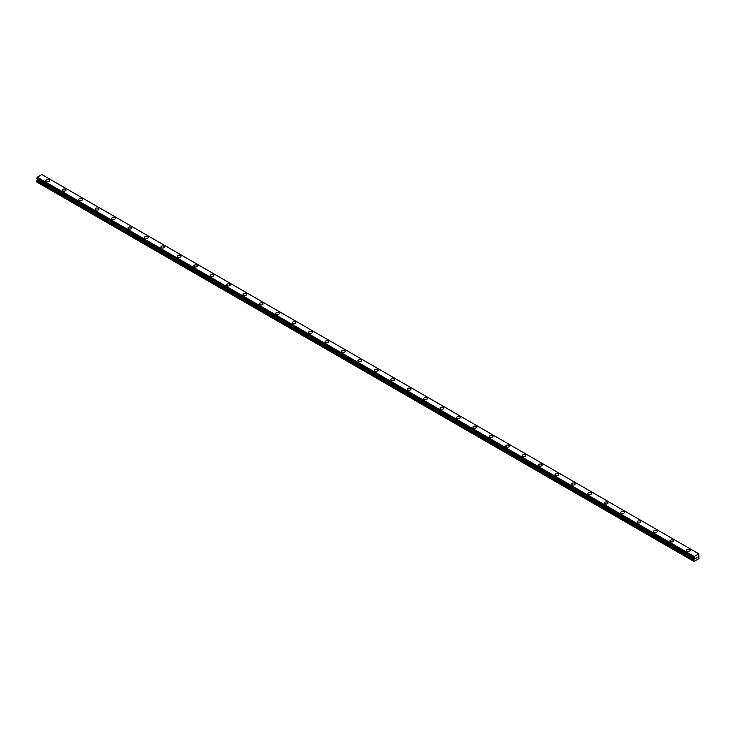 <?xml version="1.0" encoding="UTF-8"?>
<svg xmlns="http://www.w3.org/2000/svg" width="736" height="736" viewBox="0 0 736 736"><rect width="100%" height="100%" fill="white"/><g stroke="black" fill="none" stroke-linecap="round" stroke-linejoin="round"><path stroke-width="1.1" d="M45.908 180.605A1.84 1.058 180 0 1 47.049 179.63A1.84 1.058 180 0 1 49.045 179.86A1.84 1.058 180 0 1 49.588 180.605A1.84 1.058 180 0 1 48.456 181.59A1.84 1.058 180 0 1 46.451 181.36A1.84 1.058 180 0 1 45.908 180.605A1.84 1.058 180 0 1 47.049 179.63A1.84 1.058 180 0 1 49.045 179.86A1.84 1.058 180 0 1 49.588 180.605M62.33 190.09A1.84 1.058 180 0 1 63.471 189.106A1.84 1.058 180 0 1 65.476 189.336A1.84 1.058 180 0 1 66.01 190.09A1.84 1.058 180 0 1 64.878 191.066A1.84 1.058 180 0 1 62.873 190.836A1.84 1.058 180 0 1 62.33 190.09A1.84 1.058 180 0 1 63.471 189.106A1.84 1.058 180 0 1 65.476 189.336A1.84 1.058 180 0 1 66.01 190.09M78.752 199.576A1.84 1.058 180 0 1 79.893 198.591A1.84 1.058 180 0 1 81.898 198.821A1.84 1.058 180 0 1 82.432 199.576M81.898 198.821A1.84 1.058 180 0 1 82.432 199.566A1.84 1.058 180 0 1 81.3 200.551A1.84 1.058 180 0 1 79.295 200.321A1.84 1.058 180 0 1 78.752 199.566A1.84 1.058 180 0 1 79.893 198.591A1.84 1.058 180 0 1 81.898 198.821M95.183 209.052A1.84 1.058 180 0 1 96.315 208.067A1.84 1.058 180 0 1 98.32 208.297A1.84 1.058 180 0 1 98.854 209.052A1.84 1.058 180 0 1 97.722 210.036A1.84 1.058 180 0 1 95.717 209.806A1.84 1.058 180 0 1 95.183 209.052A1.84 1.058 180 0 1 96.315 208.076A1.84 1.058 180 0 1 98.32 208.306A1.84 1.058 180 0 1 98.854 209.052M111.605 218.537A1.84 1.058 180 0 1 112.737 217.552A1.84 1.058 180 0 1 114.742 217.782A1.84 1.058 180 0 1 115.276 218.537A1.84 1.058 180 0 1 114.144 219.512A1.84 1.058 180 0 1 112.139 219.282A1.84 1.058 180 0 1 111.605 218.537A1.84 1.058 180 0 1 112.737 217.552A1.84 1.058 180 0 1 114.742 217.782A1.84 1.058 180 0 1 115.276 218.537M128.027 228.013A1.84 1.058 180 0 1 129.159 227.038A1.84 1.058 180 0 1 131.164 227.268A1.84 1.058 180 0 1 131.707 228.022A1.84 1.058 180 0 1 130.566 228.997A1.84 1.058 180 0 1 128.561 228.767A1.84 1.058 180 0 1 128.027 228.013A1.84 1.058 180 0 1 129.159 227.038A1.84 1.058 180 0 1 131.164 227.268A1.84 1.058 180 0 1 131.707 228.013M144.449 237.498A1.84 1.058 180 0 1 145.581 236.514A1.84 1.058 180 0 1 147.586 236.744A1.84 1.058 180 0 1 148.129 237.498A1.84 1.058 180 0 1 146.988 238.482A1.84 1.058 180 0 1 144.992 238.243A1.84 1.058 180 0 1 144.449 237.498A1.84 1.058 180 0 1 145.581 236.523A1.84 1.058 180 0 1 147.586 236.753A1.84 1.058 180 0 1 148.129 237.498M160.871 246.983A1.84 1.058 180 0 1 162.003 245.999A1.84 1.058 180 0 1 164.008 246.229A1.84 1.058 180 0 1 164.551 246.983A1.84 1.058 180 0 1 163.41 247.958A1.84 1.058 180 0 1 161.414 247.728A1.84 1.058 180 0 1 160.871 246.983A1.84 1.058 180 0 1 162.003 245.999A1.84 1.058 180 0 1 164.008 246.229A1.84 1.058 180 0 1 164.551 246.983M177.293 256.459A1.84 1.058 180 0 1 178.434 255.484A1.84 1.058 180 0 1 180.43 255.714A1.84 1.058 180 0 1 180.973 256.468A1.84 1.058 180 0 1 179.842 257.444A1.84 1.058 180 0 1 177.836 257.214A1.84 1.058 180 0 1 177.293 256.459A1.84 1.058 180 0 1 178.434 255.484A1.84 1.058 180 0 1 180.43 255.714A1.84 1.058 180 0 1 180.973 256.459M193.715 265.944A1.84 1.058 180 0 1 194.856 264.96A1.84 1.058 180 0 1 196.862 265.19A1.84 1.058 180 0 1 197.395 265.944A1.84 1.058 180 0 1 196.264 266.92A1.84 1.058 180 0 1 194.258 266.69A1.84 1.058 180 0 1 193.715 265.944A1.84 1.058 180 0 1 194.856 264.969A1.84 1.058 180 0 1 196.862 265.199A1.84 1.058 180 0 1 197.395 265.944M210.137 275.43A1.84 1.058 180 0 1 211.278 274.445A1.84 1.058 180 0 1 213.284 274.675A1.84 1.058 180 0 1 213.817 275.43M213.284 274.675A1.84 1.058 180 0 1 213.817 275.42A1.84 1.058 180 0 1 212.686 276.405A1.84 1.058 180 0 1 210.68 276.175A1.84 1.058 180 0 1 210.137 275.42A1.84 1.058 180 0 1 211.278 274.445A1.84 1.058 180 0 1 213.284 274.675M226.568 284.906A1.84 1.058 180 0 1 227.7 283.921A1.84 1.058 180 0 1 229.706 284.151A1.84 1.058 180 0 1 230.239 284.906A1.84 1.058 180 0 1 229.108 285.89A1.84 1.058 180 0 1 227.102 285.66A1.84 1.058 180 0 1 226.568 284.906A1.84 1.058 180 0 1 227.7 283.93A1.84 1.058 180 0 1 229.706 284.16A1.84 1.058 180 0 1 230.239 284.906M242.99 294.391A1.84 1.058 180 0 1 244.122 293.406A1.84 1.058 180 0 1 246.128 293.636A1.84 1.058 180 0 1 246.661 294.391A1.84 1.058 180 0 1 245.53 295.366A1.84 1.058 180 0 1 243.524 295.136A1.84 1.058 180 0 1 242.99 294.391A1.84 1.058 180 0 1 244.122 293.406A1.84 1.058 180 0 1 246.128 293.636A1.84 1.058 180 0 1 246.661 294.391M259.412 303.867A1.84 1.058 180 0 1 260.544 302.892A1.84 1.058 180 0 1 262.55 303.122A1.84 1.058 180 0 1 263.092 303.876A1.84 1.058 180 0 1 261.952 304.851A1.84 1.058 180 0 1 259.946 304.621A1.84 1.058 180 0 1 259.412 303.867A1.84 1.058 180 0 1 260.544 302.892A1.84 1.058 180 0 1 262.55 303.122A1.84 1.058 180 0 1 263.092 303.867M275.834 313.352A1.84 1.058 180 0 1 276.966 312.368A1.84 1.058 180 0 1 278.972 312.598A1.84 1.058 180 0 1 279.514 313.352A1.84 1.058 180 0 1 278.374 314.336A1.84 1.058 180 0 1 276.368 314.106A1.84 1.058 180 0 1 275.834 313.352A1.84 1.058 180 0 1 276.966 312.377A1.84 1.058 180 0 1 278.972 312.607A1.84 1.058 180 0 1 279.514 313.352M292.256 322.837A1.84 1.058 180 0 1 293.388 321.853A1.84 1.058 180 0 1 295.394 322.083A1.84 1.058 180 0 1 295.936 322.837A1.84 1.058 180 0 1 294.796 323.812A1.84 1.058 180 0 1 292.799 323.582A1.84 1.058 180 0 1 292.256 322.837A1.84 1.058 180 0 1 293.388 321.853A1.84 1.058 180 0 1 295.394 322.083A1.84 1.058 180 0 1 295.936 322.837M308.678 332.313A1.84 1.058 180 0 1 309.819 331.338A1.84 1.058 180 0 1 311.816 331.568A1.84 1.058 180 0 1 312.358 332.322A1.84 1.058 180 0 1 311.227 333.298A1.84 1.058 180 0 1 309.221 333.068A1.84 1.058 180 0 1 308.678 332.313A1.84 1.058 180 0 1 309.819 331.338A1.84 1.058 180 0 1 311.816 331.568A1.84 1.058 180 0 1 312.358 332.313M325.1 341.798A1.84 1.058 180 0 1 326.241 340.814A1.84 1.058 180 0 1 328.247 341.044A1.84 1.058 180 0 1 328.78 341.798A1.84 1.058 180 0 1 327.649 342.774A1.84 1.058 180 0 1 325.643 342.544A1.84 1.058 180 0 1 325.1 341.798A1.84 1.058 180 0 1 326.241 340.823A1.84 1.058 180 0 1 328.247 341.053A1.84 1.058 180 0 1 328.78 341.798M341.522 351.284A1.84 1.058 180 0 1 342.663 350.299A1.84 1.058 180 0 1 344.669 350.529A1.84 1.058 180 0 1 345.202 351.284M344.669 350.529A1.84 1.058 180 0 1 345.202 351.274A1.84 1.058 180 0 1 344.071 352.259A1.84 1.058 180 0 1 342.065 352.029A1.84 1.058 180 0 1 341.522 351.274A1.84 1.058 180 0 1 342.663 350.299A1.84 1.058 180 0 1 344.669 350.529M357.954 360.76A1.84 1.058 180 0 1 359.085 359.784A1.84 1.058 180 0 1 361.091 360.014A1.84 1.058 180 0 1 361.624 360.76A1.84 1.058 180 0 1 360.493 361.744A1.84 1.058 180 0 1 358.487 361.514A1.84 1.058 180 0 1 357.954 360.76A1.84 1.058 180 0 1 359.085 359.784A1.84 1.058 180 0 1 361.091 360.014A1.84 1.058 180 0 1 361.624 360.76M377.513 369.5A1.84 1.058 180 0 1 378.046 370.245A1.84 1.058 180 0 1 376.915 371.22A1.84 1.058 180 0 1 374.909 370.99A1.84 1.058 180 0 1 374.376 370.245A1.84 1.058 180 0 1 375.507 369.26A1.84 1.058 180 0 1 377.513 369.5M374.376 370.245A1.84 1.058 180 0 1 375.507 369.26A1.84 1.058 180 0 1 377.513 369.49A1.84 1.058 180 0 1 378.046 370.245M390.798 379.721A1.84 1.058 180 0 1 391.929 378.746A1.84 1.058 180 0 1 393.935 378.976A1.84 1.058 180 0 1 394.478 379.73A1.84 1.058 180 0 1 393.337 380.705A1.84 1.058 180 0 1 391.331 380.475A1.84 1.058 180 0 1 390.798 379.721A1.84 1.058 180 0 1 391.929 378.746A1.84 1.058 180 0 1 393.935 378.976A1.84 1.058 180 0 1 394.478 379.721M407.22 389.206A1.84 1.058 180 0 1 408.351 388.222A1.84 1.058 180 0 1 410.357 388.452A1.84 1.058 180 0 1 410.9 389.206A1.84 1.058 180 0 1 409.759 390.19A1.84 1.058 180 0 1 407.753 389.96A1.84 1.058 180 0 1 407.22 389.206A1.84 1.058 180 0 1 408.351 388.231A1.84 1.058 180 0 1 410.357 388.461A1.84 1.058 180 0 1 410.9 389.206M423.642 398.691A1.84 1.058 180 0 1 424.773 397.707A1.84 1.058 180 0 1 426.779 397.937A1.84 1.058 180 0 1 427.322 398.691A1.84 1.058 180 0 1 426.181 399.666A1.84 1.058 180 0 1 424.184 399.436A1.84 1.058 180 0 1 423.642 398.691A1.84 1.058 180 0 1 424.773 397.707A1.84 1.058 180 0 1 426.779 397.937A1.84 1.058 180 0 1 427.322 398.691M440.064 408.167A1.84 1.058 180 0 1 441.204 407.192A1.84 1.058 180 0 1 443.201 407.422A1.84 1.058 180 0 1 443.744 408.176A1.84 1.058 180 0 1 442.612 409.152A1.84 1.058 180 0 1 440.606 408.922A1.84 1.058 180 0 1 440.064 408.167A1.84 1.058 180 0 1 441.204 407.192A1.84 1.058 180 0 1 443.201 407.422A1.84 1.058 180 0 1 443.744 408.167M456.486 417.652A1.84 1.058 180 0 1 457.626 416.668A1.84 1.058 180 0 1 459.632 416.898A1.84 1.058 180 0 1 460.166 417.652A1.84 1.058 180 0 1 459.034 418.637A1.84 1.058 180 0 1 457.028 418.407A1.84 1.058 180 0 1 456.486 417.652A1.84 1.058 180 0 1 457.626 416.677A1.84 1.058 180 0 1 459.632 416.907A1.84 1.058 180 0 1 460.166 417.652M472.908 427.138A1.84 1.058 180 0 1 474.048 426.153A1.84 1.058 180 0 1 476.054 426.383A1.84 1.058 180 0 1 476.588 427.138A1.84 1.058 180 0 1 475.456 428.113A1.84 1.058 180 0 1 473.45 427.883A1.84 1.058 180 0 1 472.908 427.138A1.84 1.058 180 0 1 474.048 426.153A1.84 1.058 180 0 1 476.054 426.383A1.84 1.058 180 0 1 476.588 427.138M489.339 436.614A1.84 1.058 180 0 1 490.47 435.638A1.84 1.058 180 0 1 492.476 435.868A1.84 1.058 180 0 1 493.01 436.623A1.84 1.058 180 0 1 491.878 437.598A1.84 1.058 180 0 1 489.872 437.368A1.84 1.058 180 0 1 489.339 436.614A1.84 1.058 180 0 1 490.47 435.638A1.84 1.058 180 0 1 492.476 435.868A1.84 1.058 180 0 1 493.01 436.614M508.898 445.354A1.84 1.058 180 0 1 509.432 446.099A1.84 1.058 180 0 1 508.3 447.074A1.84 1.058 180 0 1 506.294 446.844A1.84 1.058 180 0 1 505.761 446.099A1.84 1.058 180 0 1 506.892 445.124A1.84 1.058 180 0 1 508.898 445.354M505.761 446.099A1.84 1.058 180 0 1 506.892 445.114A1.84 1.058 180 0 1 508.898 445.344A1.84 1.058 180 0 1 509.432 446.099M522.183 455.575A1.84 1.058 180 0 1 523.314 454.6A1.84 1.058 180 0 1 525.32 454.83A1.84 1.058 180 0 1 525.863 455.584A1.84 1.058 180 0 1 524.722 456.559A1.84 1.058 180 0 1 522.716 456.329A1.84 1.058 180 0 1 522.183 455.575A1.84 1.058 180 0 1 523.314 454.6A1.84 1.058 180 0 1 525.32 454.83A1.84 1.058 180 0 1 525.863 455.575M538.605 465.06A1.84 1.058 180 0 1 539.736 464.076A1.84 1.058 180 0 1 541.742 464.306A1.84 1.058 180 0 1 542.285 465.06A1.84 1.058 180 0 1 541.144 466.044A1.84 1.058 180 0 1 539.138 465.814A1.84 1.058 180 0 1 538.605 465.06A1.84 1.058 180 0 1 539.736 464.085A1.84 1.058 180 0 1 541.742 464.315A1.84 1.058 180 0 1 542.285 465.06M555.027 474.545A1.84 1.058 180 0 1 556.158 473.561A1.84 1.058 180 0 1 558.164 473.791A1.84 1.058 180 0 1 558.707 474.545A1.84 1.058 180 0 1 557.566 475.52A1.84 1.058 180 0 1 555.57 475.29A1.84 1.058 180 0 1 555.027 474.545A1.84 1.058 180 0 1 556.158 473.561A1.84 1.058 180 0 1 558.164 473.791A1.84 1.058 180 0 1 558.707 474.545M571.449 484.021A1.84 1.058 180 0 1 572.59 483.046A1.84 1.058 180 0 1 574.586 483.276A1.84 1.058 180 0 1 575.129 484.03A1.84 1.058 180 0 1 573.997 485.006A1.84 1.058 180 0 1 571.992 484.776A1.84 1.058 180 0 1 571.449 484.021A1.84 1.058 180 0 1 572.59 483.046A1.84 1.058 180 0 1 574.586 483.276A1.84 1.058 180 0 1 575.129 484.021M587.871 493.506A1.84 1.058 180 0 1 589.012 492.522A1.84 1.058 180 0 1 591.008 492.752A1.84 1.058 180 0 1 591.551 493.506A1.84 1.058 180 0 1 590.419 494.491A1.84 1.058 180 0 1 588.414 494.261A1.84 1.058 180 0 1 587.871 493.506A1.84 1.058 180 0 1 589.012 492.531A1.84 1.058 180 0 1 591.008 492.761A1.84 1.058 180 0 1 591.551 493.506M604.293 502.992A1.84 1.058 180 0 1 605.434 502.007A1.84 1.058 180 0 1 607.439 502.237A1.84 1.058 180 0 1 607.973 502.992A1.84 1.058 180 0 1 606.841 503.967A1.84 1.058 180 0 1 604.836 503.737A1.84 1.058 180 0 1 604.293 502.992A1.84 1.058 180 0 1 605.434 502.007A1.84 1.058 180 0 1 607.439 502.237A1.84 1.058 180 0 1 607.973 502.992M620.724 512.468A1.84 1.058 180 0 1 621.856 511.492A1.84 1.058 180 0 1 623.861 511.722A1.84 1.058 180 0 1 624.395 512.477A1.84 1.058 180 0 1 623.263 513.452A1.84 1.058 180 0 1 621.258 513.222A1.84 1.058 180 0 1 620.724 512.468A1.84 1.058 180 0 1 621.856 511.492A1.84 1.058 180 0 1 623.861 511.722A1.84 1.058 180 0 1 624.395 512.468M640.283 521.208A1.84 1.058 180 0 1 640.817 521.953A1.84 1.058 180 0 1 639.685 522.928A1.84 1.058 180 0 1 637.68 522.698A1.84 1.058 180 0 1 637.146 521.953A1.84 1.058 180 0 1 638.278 520.978A1.84 1.058 180 0 1 640.283 521.208M637.146 521.953A1.84 1.058 180 0 1 638.278 520.968A1.84 1.058 180 0 1 640.283 521.198A1.84 1.058 180 0 1 640.817 521.953M653.568 531.429A1.84 1.058 180 0 1 654.7 530.454A1.84 1.058 180 0 1 656.705 530.684A1.84 1.058 180 0 1 657.248 531.438A1.84 1.058 180 0 1 656.107 532.413A1.84 1.058 180 0 1 654.102 532.183A1.84 1.058 180 0 1 653.568 531.429A1.84 1.058 180 0 1 654.7 530.454A1.84 1.058 180 0 1 656.705 530.684A1.84 1.058 180 0 1 657.248 531.429M669.99 540.914A1.84 1.058 180 0 1 671.122 539.939A1.84 1.058 180 0 1 673.127 540.169A1.84 1.058 180 0 1 673.67 540.914A1.84 1.058 180 0 1 672.529 541.898A1.84 1.058 180 0 1 670.524 541.668A1.84 1.058 180 0 1 669.99 540.914A1.84 1.058 180 0 1 671.122 539.939A1.84 1.058 180 0 1 673.127 540.169A1.84 1.058 180 0 1 673.67 540.914M686.412 550.399A1.84 1.058 180 0 1 687.544 549.415A1.84 1.058 180 0 1 689.549 549.645A1.84 1.058 180 0 1 690.092 550.399A1.84 1.058 180 0 1 688.951 551.374A1.84 1.058 180 0 1 686.955 551.144A1.84 1.058 180 0 1 686.412 550.399A1.84 1.058 180 0 1 687.544 549.415A1.84 1.058 180 0 1 689.549 549.654A1.84 1.058 180 0 1 690.092 550.399M695.842 558.431L696.32 557.189M696.983 557.364L696.725 557.851L696.983 557.364M696.606 557.989L697.084 556.94M694.112 558.118L694.002 561.458L698.924 558.615L698.758 553.812L694.14 556.508L37.214 177.238L36.828 178.636L693.726 557.879M694.122 558.127L694.14 556.508M37.416 178.986L36.8 182.031L693.726 561.301M698.758 553.812L41.832 174.542L37.214 177.238M41.86 174.561L698.786 553.831M694.168 556.462L37.242 177.192M693.763 557.916L36.828 178.636M694.122 556.582L37.196 177.312M693.79 557.198L36.864 177.928M693.726 557.327L36.8 178.057M693.726 557.86L36.8 178.59M694.407 558.422L37.481 179.152M694.407 558.716L37.481 179.446M694.333 558.992L37.407 179.713M693.846 559.829L36.92 180.559M693.726 560.234L36.8 180.964"/></g></svg>
